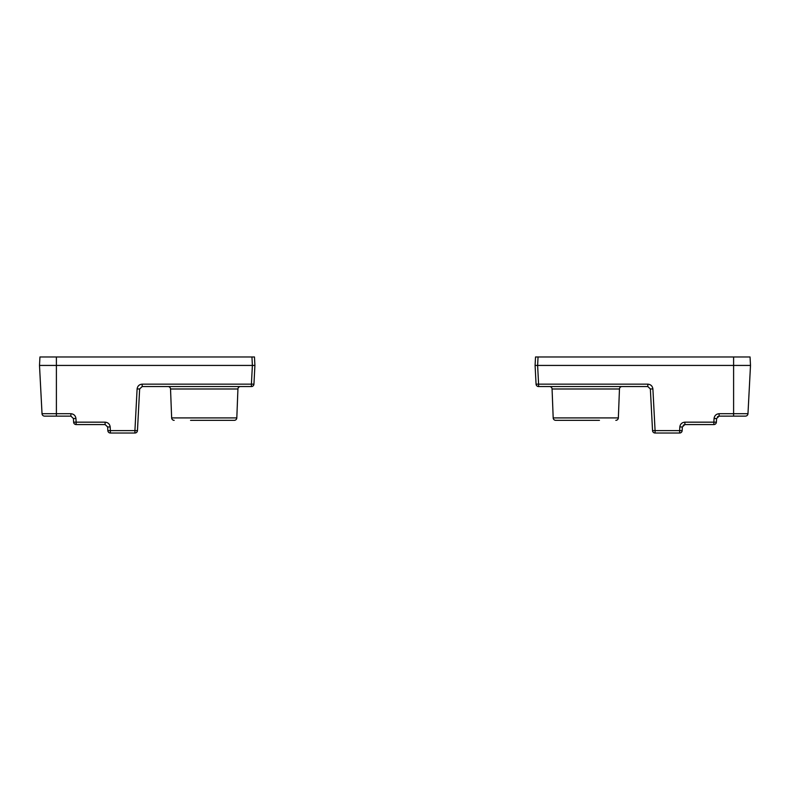 <?xml version="1.0" encoding="UTF-8"?>
<svg xmlns="http://www.w3.org/2000/svg" width="790" height="790" viewBox="0 0 790 790"><rect width="100%" height="100%" fill="white"/><g stroke="black" fill="none" stroke-linecap="round" stroke-linejoin="round"><path stroke-width="1.19" d="M240.456 386.557A2.538 2.538 0 0 0 237.928 388.986L170.531 388.986A2.538 2.538 0 0 0 168.003 386.557M217.912 420.339L234.284 420.339A2.538 2.538 0 0 0 236.812 417.91L171.647 417.91A2.538 2.538 0 0 0 174.175 420.339A2.538 2.538 0 0 1 171.647 417.91L170.531 388.986M70.883 416.123L44.566 416.123A2.538 2.538 0 0 1 42.028 413.713L39.5 365.434L39.944 356.981L254.469 356.981L254.913 365.434L56.396 365.434L56.396 413.713L70.883 413.713L70.883 416.123L73.421 418.522L73.608 422.166L73.421 418.522L75.949 418.522L76.136 422.166L105.119 422.166L105.119 424.566L76.136 424.566L74.448 423.924M236.812 417.91L237.928 388.986M190.548 420.339L234.284 420.339M105.119 424.566L107.647 426.965L110.185 426.965L110.373 430.609L134.922 430.609L134.922 433.019L110.373 433.019A2.538 2.538 0 0 1 107.845 430.609L107.647 426.965L107.845 430.609A2.538 2.538 0 0 0 110.373 433.019L110.373 430.609L107.845 430.609M44.566 416.123L56.396 416.123L56.396 413.713L42.028 413.713A2.538 2.538 0 0 0 44.566 416.123A2.538 2.538 0 0 1 42.028 413.713M253.936 384.147L251.408 384.147L251.408 386.557A2.538 2.538 0 0 0 253.936 384.147L254.913 365.434L253.936 384.147A2.538 2.538 0 0 1 251.408 386.557L142.17 386.557L142.17 384.147C139.238 384.434 137.549 386.034 137.105 388.957L139.642 388.957L137.46 430.609A2.538 2.538 0 0 1 134.922 433.019A2.538 2.538 0 0 0 137.46 430.609L134.922 430.609L137.105 388.957M39.5 365.434L56.396 365.434L56.396 356.981M76.136 424.566L76.136 422.166L73.608 422.166A2.538 2.538 0 0 0 76.136 424.566A2.538 2.538 0 0 1 73.608 422.166M139.642 388.957L142.17 386.557M549.544 386.557A2.538 2.538 0 0 1 552.072 388.986L553.188 417.91A2.538 2.538 0 0 0 555.716 420.339L599.452 420.339M572.088 420.339L555.716 420.339A2.538 2.538 0 0 1 553.188 417.91L618.353 417.91L619.469 388.986A2.538 2.538 0 0 1 621.997 386.557A2.538 2.538 0 0 0 619.469 388.986L552.072 388.986M618.353 417.91A2.538 2.538 0 0 1 615.825 420.339A2.538 2.538 0 0 0 618.353 417.91M647.83 386.557L538.592 386.557L538.592 384.147L536.064 384.147L535.087 365.434L535.531 356.981L733.604 356.981L733.604 365.434L750.5 365.434L747.972 413.713A2.538 2.538 0 0 1 745.434 416.123L719.117 416.123L719.117 413.713L733.604 413.713L733.604 365.434L535.087 365.434L537.615 365.434L538.592 384.147L647.83 384.147L647.83 386.557L650.358 388.957L652.895 388.957L655.078 430.609L652.54 430.609L650.358 388.957L652.54 430.609A2.538 2.538 0 0 0 655.078 433.019L679.627 433.019A2.538 2.538 0 0 0 682.155 430.609L679.627 430.609L679.815 426.965L682.353 426.965L682.155 430.609L682.353 426.965L684.881 424.566L713.864 424.566A2.538 2.538 0 0 0 716.392 422.166L716.579 418.522L716.392 422.166L713.864 422.166L714.051 418.522L716.579 418.522L716.55 419.243M733.604 356.981L750.056 356.981L750.5 365.434M716.579 418.522L719.117 416.123L717.478 416.725M538.059 356.981L537.615 365.434L535.087 365.434M679.815 426.965C680.259 424.052 681.948 422.453 684.881 422.166L684.881 424.566L683.202 425.208M536.064 384.147A2.538 2.538 0 0 0 538.592 386.557A2.538 2.538 0 0 1 536.064 384.147M75.949 418.522C75.514 415.599 73.826 414 70.883 413.713M110.185 426.965C109.741 424.052 108.052 422.453 105.119 422.166M142.17 384.147L251.408 384.147L252.385 365.434L251.941 356.981M719.117 413.713C716.175 414 714.486 415.599 714.051 418.522M652.895 388.957C652.451 386.034 650.763 384.434 647.83 384.147M655.078 433.019L655.078 430.609L679.627 430.609L679.627 433.019A2.538 2.538 0 0 0 682.155 430.609M684.881 422.166L713.864 422.166L713.864 424.566A2.538 2.538 0 0 0 716.392 422.166M733.604 416.123L733.604 413.713L747.972 413.713"/></g></svg>
